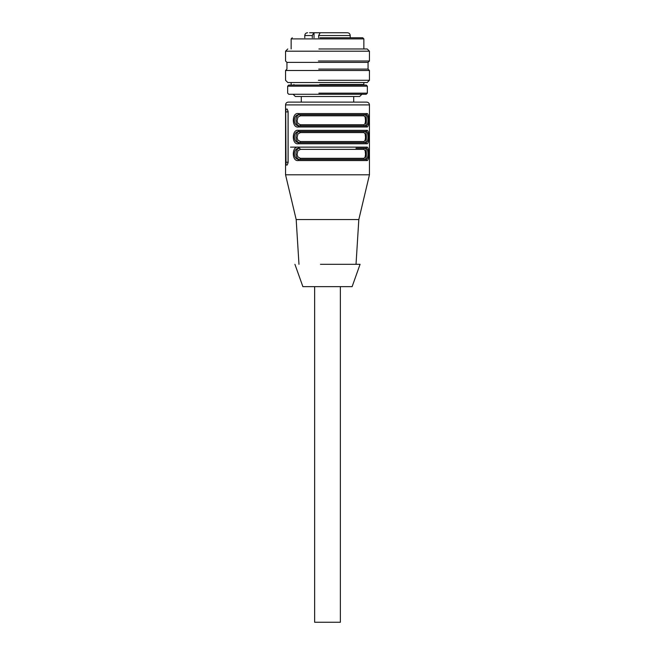 <?xml version="1.0" encoding="UTF-8"?>
<svg xmlns="http://www.w3.org/2000/svg" width="655" height="655" viewBox="0 0 655 655"><rect width="100%" height="100%" fill="white"/><g stroke="black" fill="none" stroke-linecap="round" stroke-linejoin="round"><path stroke-width="0.98" d="M323.586 32.75L313.802 32.75L312.279 35.55L312.279 37.785M349.68 35.55L318.649 35.55L318.649 37.785M318.649 35.55L320.172 32.75L346.953 32.75M313.802 32.75L309.586 32.75M343.114 32.75L335.376 32.75M331.553 32.75L323.816 32.75M335.278 32.75L331.946 32.75M335.974 102.106L288.347 102.106C286.653 102.27 285.719 103.203 285.555 104.898L369.445 104.898C369.281 103.203 368.347 102.27 366.653 102.106L335.974 102.106M298.975 264.301L296.183 219.556L285.555 174.811L369.445 174.811L369.445 104.898M355.346 159.427L299.654 159.427C297.378 159.239 296.125 157.372 295.913 153.835C296.125 150.298 297.378 148.439 299.654 148.243L300.424 149.365L297.91 150.732L297.051 154.416L297.91 156.954L300.424 158.314A1.122 0.77 -90 0 1 299.654 159.427L298.999 159.427A1.122 0.778 -90 0 0 298.213 160.549C291.671 161.621 291.704 146.032 298.213 147.129L366.735 147.129C369.51 146.057 369.502 161.646 366.735 160.549A1.122 1.048 -90 0 0 365.686 159.427L298.999 159.427C296.117 159.288 294.553 157.421 294.316 153.835C294.545 150.265 296.109 148.398 298.999 148.243L298.213 147.129L290.484 147.129M298.213 143.772C291.671 144.845 291.704 129.256 298.213 130.345L366.735 130.345C369.51 129.272 369.502 144.861 366.735 143.772L365.686 142.651L298.999 142.651A1.122 0.778 90 0 0 298.213 143.772L366.735 143.772M299.654 125.875C297.378 125.678 296.125 123.82 295.913 120.283C296.125 116.746 297.378 114.879 299.654 114.691L300.424 115.804L297.91 117.171L297.051 120.856L297.91 123.394L300.424 124.753A1.122 0.77 -90 0 1 299.654 125.875L298.999 125.875A1.122 0.778 -90 0 0 298.213 126.988C291.671 128.069 291.704 112.472 298.213 113.569L366.735 113.569C369.51 112.496 369.502 128.085 366.735 126.988A1.122 1.048 -90 0 0 365.686 125.875L298.999 125.875C296.117 125.727 294.553 123.861 294.316 120.283C294.545 116.705 296.109 114.838 298.999 114.691L298.213 113.569M285.703 111.89L286.03 165.027L287.242 165.027L288.126 162.227L288.126 111.89L287.242 109.09L286.03 109.09L285.703 111.89L288.069 111.89A2.8 0.606 90 0 1 288.085 111.153M296.183 219.556L358.817 219.556L369.445 174.811M366.735 147.129A1.122 1.048 90 0 1 365.686 148.243L356.001 148.243M298.999 142.651C296.117 142.503 294.553 140.645 294.316 137.059C294.545 133.481 296.109 131.622 298.999 131.467L298.213 130.345M356.001 142.651L299.654 142.651C297.378 142.463 296.125 140.596 295.913 137.059C296.125 133.522 297.378 131.655 299.654 131.467L365.686 131.467A1.122 1.048 -90 0 0 366.735 130.345M366.735 113.569A1.122 1.048 90 0 1 365.686 114.691L298.999 114.691M286.03 109.09L287.242 109.09M286.03 165.027L287.242 165.027M288.085 162.964A2.8 0.606 90 0 1 288.069 162.227L288.069 111.89M365.686 148.243C367.193 148.39 367.946 150.257 367.946 153.835C367.946 157.413 367.193 159.28 365.686 159.427M365.686 114.691C367.193 114.83 367.946 116.696 367.946 120.283C367.946 123.852 367.193 125.719 365.686 125.875M365.686 131.467C367.193 131.614 367.946 133.473 367.946 137.059C367.946 140.637 367.193 142.495 365.686 142.651M299.654 148.243L298.999 148.243M299.654 142.651A1.122 0.77 90 0 0 300.424 141.537L297.91 140.178L297.051 137.632L297.91 133.947L300.424 132.588L298.999 131.467M299.654 114.691L365.031 114.691C365.899 114.879 366.341 116.746 366.35 120.283C366.341 123.82 365.899 125.678 365.031 125.875A1.122 1.04 -90 0 1 363.992 124.753L365.154 123.386L365.498 120.782L365.154 117.163L363.992 115.804A1.122 1.04 90 0 1 365.031 114.691M336.22 142.651L355.346 142.651M365.031 148.243C365.899 148.439 366.341 150.298 366.35 153.835C366.341 157.372 365.899 159.239 365.031 159.427A1.122 1.04 -90 0 1 363.992 158.314L365.154 156.946L365.498 154.343L365.154 150.724L363.992 149.365A1.122 1.04 90 0 1 365.031 148.243M365.031 131.467C365.899 131.655 366.341 133.522 366.35 137.059C366.341 140.596 365.899 142.463 365.031 142.651A1.122 1.04 90 0 1 363.992 141.537L365.154 140.17L365.498 137.566L365.154 133.939L363.992 132.588A1.122 1.04 -90 0 1 365.031 131.467M320.451 264.301L360.078 264.301L352.112 286.669L302.888 286.669L294.922 264.301M314.637 286.669L314.637 622.25L340.363 622.25L340.363 286.669M319.877 37.785L362.739 37.785L363.852 38.899L291.148 38.899L292.261 37.785M318.903 48.969L367.209 48.969L369.445 51.205L285.555 51.205L287.791 48.969M318.42 60.997L369.445 60.997L369.445 51.205M318.723 69.103L368.053 69.103L369.445 70.503L285.555 70.503L286.947 69.103L286.947 62.389L368.053 62.389L369.445 60.997M318.42 80.287L369.445 80.287L369.445 70.503M285.555 70.503L285.555 80.287L287.791 82.53L367.209 82.53L369.445 80.287M319.632 84.487L363.852 84.487L363.852 82.53M361.061 84.487L361.061 85.044L366.235 85.044L288.765 85.044L334.762 85.044M287.651 86.165L367.349 86.165L367.349 93.157L366.235 94.271L288.765 94.271L287.651 93.157L287.651 86.165L288.765 85.044M293.915 94.271L334.942 94.271M293.104 94.271L295.339 96.506L359.66 96.506L361.896 94.271M353.716 96.506L353.716 102.106L301.284 102.106L301.284 96.506M312.279 35.55L304.78 35.55L304.78 37.785M314.023 32.75L314.023 37.785M298.213 160.549L366.735 160.549M298.213 126.988L366.735 126.988M285.703 162.227L288.069 162.227M300.424 158.314L363.992 158.314M363.992 149.365L300.424 149.365M363.992 141.537L300.424 141.537M300.424 132.588L363.992 132.588M300.424 124.753L363.992 124.753M363.992 115.804L300.424 115.804M367.349 93.157L318.879 93.157M347.428 32.75C349.123 32.914 350.057 33.847 350.22 35.55L350.22 37.785M304.78 35.55C304.943 33.847 305.877 32.914 307.572 32.75M285.555 174.811L285.555 104.898M356.025 264.301L358.817 219.556M291.148 48.969L291.148 38.899M363.852 48.969L363.852 38.899M286.947 62.389L285.555 60.997L285.555 51.205M368.053 69.103L368.053 62.389M291.148 84.487L291.148 82.53M293.939 85.044L293.939 84.487M367.349 86.165L366.235 85.044"/></g></svg>
